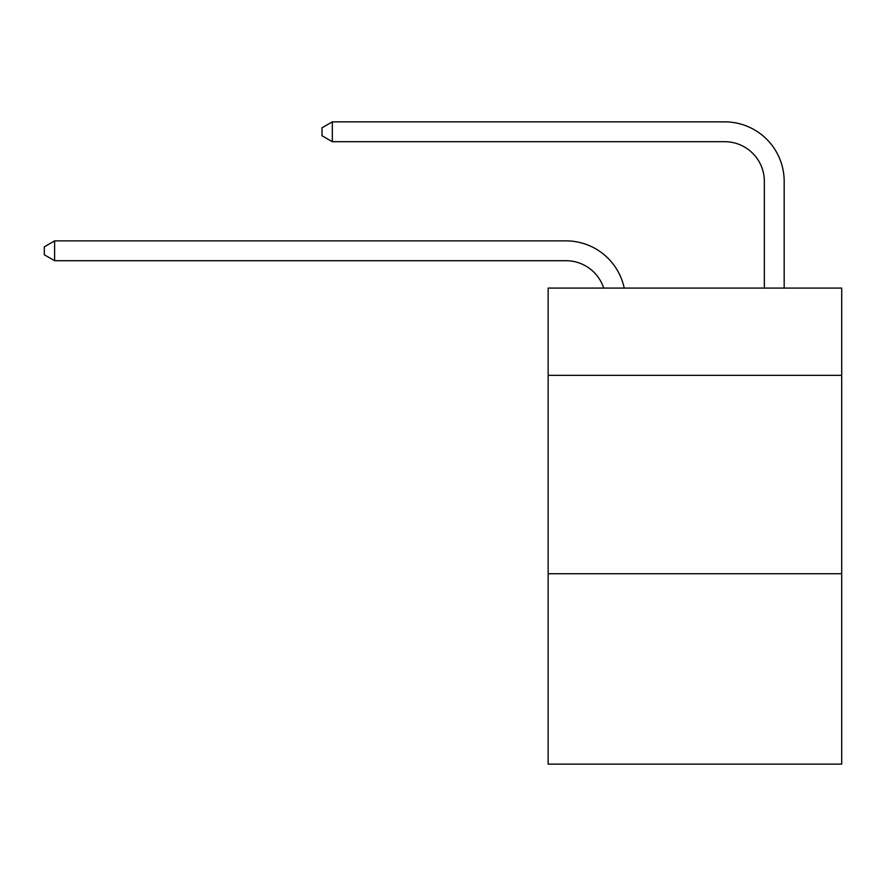 <?xml version="1.0" encoding="UTF-8"?>
<svg xmlns="http://www.w3.org/2000/svg" width="886" height="886" viewBox="0 0 886 886"><rect width="100%" height="100%" fill="white"/><g stroke="black" fill="none" stroke-linecap="round" stroke-linejoin="round"><path stroke-width="1.33" d="M841.7 375.365L841.7 288.083L548.135 288.083L548.135 375.365L841.7 375.365L841.7 764.142L548.135 764.142L548.135 375.365M841.7 573.718L548.135 573.718M764.341 288.083L764.341 181.364A39.671 39.671 20.4 0 0 724.67 141.694L332.316 141.694L322.006 135.746L322.006 127.805L332.316 121.858L724.67 121.858A59.506 59.506 -159.6 0 1 784.176 181.364L784.176 288.083M764.341 181.364A39.671 39.671 20.4 0 0 724.67 141.694A39.671 39.671 20.4 0 1 764.341 181.364A39.671 39.671 20.4 0 0 724.67 141.694A39.671 39.671 20.4 0 1 764.341 181.364A39.671 39.671 20.4 0 0 724.67 141.694A39.671 39.671 20.4 0 1 764.341 181.364A39.671 39.671 20.4 0 0 724.67 141.694A39.671 39.671 20.4 0 1 764.341 181.364A39.671 39.671 20.4 0 0 724.67 141.694A39.671 39.671 20.4 0 1 764.341 181.364A39.671 39.671 20.4 0 0 724.67 141.694A39.671 39.671 20.4 0 1 764.341 181.364A39.671 39.671 20.4 0 0 724.67 141.694A39.671 39.671 20.4 0 1 764.341 181.364A39.671 39.671 20.4 0 0 724.67 141.694A39.671 39.671 20.4 0 1 764.341 181.364A39.671 39.671 20.4 0 0 724.67 141.694A39.671 39.671 20.4 0 1 764.341 181.364A39.671 39.671 20.4 0 0 724.67 141.694A39.671 39.671 20.4 0 1 764.341 181.364A39.671 39.671 20.4 0 0 724.67 141.694A39.671 39.671 20.4 0 1 764.341 181.364M603.698 288.083A39.671 39.671 -40.5 0 0 565.977 260.705L54.611 260.705L44.3 254.758L44.3 246.829L54.611 240.87L565.977 240.87A59.506 59.506 139.5 0 1 624.209 288.083M54.611 240.87L54.611 260.705M332.316 121.858L332.316 141.694"/></g></svg>
